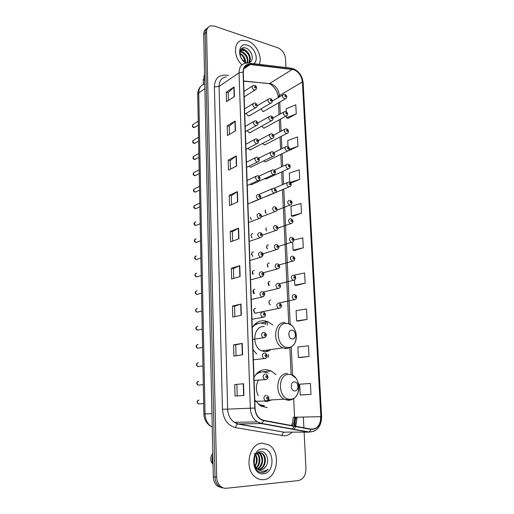 <?xml version="1.0" encoding="UTF-8"?>
<svg xmlns="http://www.w3.org/2000/svg" width="514" height="514" viewBox="0 0 514 514"><rect width="100%" height="100%" fill="white"/><g stroke="black" fill="none" stroke-linecap="round" stroke-linejoin="round"><path stroke-width="0.77" d="M275.909 374.655L271.148 370.909L265.783 369.585C260.842 369.682 256.904 372.264 253.987 377.34M254.783 400.001L260.694 405.951L267.267 407.679M272.78 324.983L267.807 321.655L263.888 320.749C259.011 320.601 255.13 322.914 252.245 327.675M253.016 349.642L256.659 354.062M247.24 130.652L249.219 132.83L250.851 132.169M248.05 148.34L249.836 149.947L251.462 149.278M248.982 166.208L250.646 167.294L252.078 166.587M250.067 184.243L251.198 184.796L252.702 184.108M252.882 233.639C251.68 233.6 251.031 234.294 250.922 235.72M253.55 251.944C252.053 252.014 251.43 252.984 251.674 254.841M254.218 270.46C252.425 270.73 251.892 271.964 252.618 274.155M254.905 289.202C252.772 289.806 252.406 291.297 253.794 293.674M255.593 308.175C253.132 309.312 253.016 310.996 255.233 313.225L255.638 313.334M246.547 113.125C246.72 114.532 247.407 115.464 248.603 115.913L250.247 115.258M262.654 143.432L264.344 144.909L265.886 144.305M268.469 244.87C267.062 244.915 266.451 245.827 266.657 247.607M261.761 126.11L263.65 128.127L265.205 127.523M266.233 196.367L267.961 195.821M263.656 160.921L265.25 161.923L266.573 161.274M264.8 178.576L265.879 179.078L267.261 178.448M269.214 263.007C267.531 263.219 267.004 264.382 267.627 266.496M269.972 281.357C267.993 281.852 267.601 283.259 268.803 285.578M270.743 299.925C268.392 300.986 268.269 302.624 270.37 304.847M260.977 108.955L262.962 111.525L264.53 110.934M256.794 313.084L257.116 312.82M266.091 213.419L265.128 210.971M269.163 285.488L268.269 282.469M254.334 293.539L253.312 290.018M206.609 28.694C204.662 29.838 203.692 31.81 203.692 34.618L213.31 476.87C213.483 480.866 214.852 483.957 217.422 486.148L222.305 487.914M208.048 27.525C206.101 28.668 205.125 30.647 205.125 33.455L214.993 477.031C215.173 481.033 216.548 484.137 219.125 486.334L224.02 488.107L219.125 486.334C216.548 484.137 215.173 481.033 214.993 477.031L205.125 33.455C205.125 30.647 206.101 28.668 208.048 27.525M265.468 320.954L265.597 324.212M266.882 357.005L266.907 357.615M268.526 357.307L268.417 354.531M267.241 325.144L267.094 321.385M247.407 40.799L242.524 40.272C233.478 41.043 233.028 56.803 241.978 64.867C233.028 56.803 233.478 41.043 242.524 40.272L247.407 40.799C256.088 43.433 262.815 56.887 259.236 64.34C262.815 56.887 256.088 43.433 247.407 40.799M244.593 66.974L245.011 67.244L244.593 66.974M262.249 443.171C248.917 443.023 243.642 469.533 255.805 477.442C258.234 479.176 260.836 479.915 263.598 479.658C277.438 478.964 281.409 452.012 269.06 445.015L262.249 443.171C248.917 443.023 243.642 469.533 255.805 477.442C258.234 479.176 260.836 479.915 263.598 479.658C277.438 478.964 281.409 452.012 269.06 445.015L262.249 443.171M293.783 69.673C298.724 71.851 301.589 75.944 302.386 81.951L320.864 416.674C320.563 425.007 317.305 429.158 311.086 429.126L263.746 420.362L260.611 419.083C257.231 416.655 255.381 412.98 255.066 408.045L243.283 72.185C243.366 67.462 245.332 64.86 249.181 64.391L293.783 69.673M293.77 69.429L250.312 64.173C245.66 64.025 243.238 66.672 243.058 72.114L254.815 408.052C255.471 414.978 258.439 419.186 263.714 420.683L311.06 429.428C317.434 429.46 320.775 425.206 321.083 416.668L302.585 82.015C301.769 75.86 298.833 71.664 293.77 69.429M301.686 394.964L310.996 394.411L310.424 383.476L299.694 384.189L300.227 394.977L301.782 394.964M299.835 357.59L309.004 356.465L308.445 345.793L297.863 346.976L298.383 357.519L299.925 357.596M298.017 321.07L307.057 319.406L306.505 308.972L296.077 310.617L296.584 320.916L298.107 321.077M296.25 285.373L305.155 283.195L304.616 272.998L294.329 275.074L294.349 275.517M287.956 118.355L296.263 113.922L295.781 104.805L286.144 108.769L286.292 111.75M289.543 150.313L297.959 146.291L297.471 136.968L287.712 140.592L288.007 146.644M291.162 182.971L299.701 179.38L299.199 169.851L289.311 173.109L289.767 182.367M292.819 216.349L301.474 213.207L300.966 203.467L290.943 206.352L291.419 215.983L292.909 216.375M294.516 250.479L303.292 247.806L302.772 237.841L293.835 240.032M285.951 67.501L285.514 58.699C284.84 53.462 282.302 49.845 277.907 47.841L214.646 26.137L211.036 25.803C208.119 26.522 206.628 28.681 206.564 32.292L216.696 477.185C216.869 481.207 218.251 484.323 220.834 486.527C222.556 487.876 224.445 488.454 226.494 488.255L298.409 480.577C303.299 479.369 305.804 475.411 305.946 468.71L304.121 432.145M303.902 427.796L303.369 417.066M241.349 315.191L232.765 317.067L232.444 306.093L240.995 304.05L241.349 315.191M242.608 354.833L233.896 356.074L233.568 344.83L242.248 343.403L242.608 354.833M243.899 395.478L235.052 396.063L234.718 384.536L243.527 383.759L243.899 395.478M237.757 201.97L229.527 205.555L229.231 195.346L237.429 191.613L237.757 201.97M236.613 166.016L228.499 170.121L228.21 160.143L236.292 155.903L236.613 166.016M235.496 130.903L227.496 135.497L227.214 125.75L235.187 121.021L235.496 130.903M234.41 96.6L226.513 101.663L226.237 92.141L234.101 86.95L234.41 96.6M240.122 276.526L231.66 278.999L231.345 268.295L239.781 265.654L240.122 276.526M238.926 238.798L230.58 241.843L230.278 231.39L238.586 228.184L238.926 238.798M230.278 231.39L232.347 231.692M232.624 241.098L232.347 231.666L238.586 228.184M231.345 268.295L233.44 268.52M233.729 278.395L233.44 268.507L239.781 265.654M226.237 92.141L228.216 92.7M228.447 100.423L228.216 92.661L234.101 86.95M227.214 125.75L229.212 126.251M229.456 134.372L229.212 126.219L235.187 121.021M228.21 160.143L230.233 160.58M230.49 169.112L230.233 160.554L236.292 155.903M229.231 195.346L231.274 195.718L237.429 191.613M234.718 384.536L243.527 383.759M233.568 344.83L235.708 344.907L242.248 343.403M232.444 306.093L234.557 306.248L240.995 304.05M303.292 247.806L293.102 250.177L292.697 242.004M293.102 250.177L294.606 250.498M301.474 213.207L291.419 215.983M299.701 179.38L289.947 182.476M290.185 182.663L291.252 182.997M297.959 146.291L289.286 149.407M289.016 150.12L289.626 150.345M296.263 113.922L286.587 117.79L286.504 116.048M286.587 117.79L288.039 118.387M305.155 283.195L294.824 285.148L294.567 279.989M294.824 285.148L296.334 285.386M307.057 319.406L296.584 320.916M309.004 356.465L298.383 357.519M310.996 394.411L300.227 394.977M231.544 204.681L231.274 195.693M234.866 316.611L234.557 306.235M236.029 355.772L235.708 344.894M237.224 395.921L236.883 384.523M239.832 53.398L240.192 53.527C243.565 55.229 245.364 58.191 245.596 62.412M248.692 62.849C250.659 57.838 249.187 53.752 244.298 50.59L242.248 50.25L239.929 51.612M240.314 51.535L242.531 51.856C246.797 54.298 248.468 57.986 247.523 62.92M240.141 51.92L241.94 52.274L245.692 55.544C247.176 58.037 247.645 60.479 247.086 62.869M242.306 59.759L246.283 62.676M239.826 53.475C239.999 51.31 241.008 50.096 242.839 49.826L244.882 50.166C249.226 51.657 252.066 59.547 249.052 62.753M240.912 57.472L242.415 59.875M239.826 54.028C242.351 54.895 244.079 57.594 245.011 62.117M248.288 62.907L250.588 61.802C254.302 58.776 251.185 50.051 246.315 48.271C238.207 44.615 237.712 59.059 246.11 63.126M253.736 63.691C259.268 60.241 254.957 47.372 247.575 45.258C238.188 41.563 236.536 57.652 245.859 63.158M203.229 79.317L203.422 84.322M204.553 74.337C203.705 76.432 203.756 78.796 204.707 81.424M246.591 63.081L242.512 59.997M241.227 48.914L244.677 50.089M241.458 48.695C243.263 48.779 245.043 49.665 246.81 51.355M292.331 338.944C296.674 339.33 296.225 330.187 291.92 330.181C287.564 329.731 287.988 338.97 292.331 338.944M264.119 326.621C253.338 325.298 251.095 346.577 261.735 350.889L265.089 351.711C267.184 351.743 269.047 351.036 270.685 349.591M265.012 323.955L261.453 323.139C257.983 322.998 255.008 324.353 252.522 327.2M265.905 351.692L268.115 349.963M258.478 323.402L253.858 325.33M294.805 390.929C299.206 391.083 298.743 381.645 294.374 381.876C289.96 381.651 290.397 391.205 294.805 390.929M264.498 401.158L267.023 401.511L271.675 399.892M268.154 373.01L263.303 371.808C260.277 371.821 257.578 373.01 255.22 375.368M259.172 404.936L264.106 405.822M266.772 401.511L269.085 400.033M261.71 371.924L256.762 373.53M258.381 404.293L264.594 405.797M258.369 380.36C255.721 385.307 255.689 390.434 258.279 395.748M262.101 406.066L261.523 406.394M253.749 461.797C254.032 464.36 254.963 466.423 256.55 467.978L257.488 468.774L261.028 469.77C263.001 469.533 264.614 468.395 265.854 466.365C264.055 468.639 262.32 469.764 260.643 469.745M256.158 454.17L259.332 452.609L262.416 453.509C267.608 456.773 265.603 468.819 258.992 469.539M256.865 468.736L254.661 466.474M254.321 457.711L253.967 463.172M255.728 454.742C257.842 458.482 257.649 462.304 255.156 466.211M254.025 453.509C256.287 454.492 257.713 461.72 254.841 465.645M257.09 453.406C260.964 456.124 260.842 464.682 256.422 467.849M256.749 453.65C260.123 455.616 259.904 465.061 256.094 467.502M258.484 452.763L259.654 453.393C264.235 456.323 263.393 466.712 257.694 468.909M259.654 453.393L258.966 453.361C260.502 453.868 262.802 459.015 261.722 462.542C260.579 465.999 259.133 468.048 257.373 468.691M258.645 452.583L261.722 453.476C266.708 456.676 265.063 467.978 258.953 469.346M265.854 466.365C269.991 460.737 266.464 451.144 261.009 451.581C251.185 451.433 251.892 472.951 262.146 472.533L262.641 472.501C264.794 472.263 266.644 471.145 268.186 469.16C266.239 470.695 264.119 471.351 261.819 471.107C259.891 470.856 258.214 469.886 256.782 468.196M262.468 448.966C250.241 449.133 251.095 475.527 263.38 473.754C275.51 473.098 274.444 447.514 262.468 448.966M212.725 453.515C210.836 455.802 210.31 458.469 211.132 461.508L212.957 464.405M212.835 455.076C211.961 457.923 211.954 460.75 212.822 463.538L213.034 464.136M268.186 469.16C266.284 471.357 264.138 472.469 261.742 472.507M254.655 456.766L254.224 464.116M203.692 34.618L206.564 32.292M213.31 476.87L216.696 477.185M204.758 83.859C200.846 85.028 198.834 88.061 198.725 92.963L204.868 88.691M203.872 413.976L205.028 413.937C205.298 419.552 207.412 423.774 211.357 426.594C206.641 423.857 204.142 419.649 203.872 413.976L197.717 94.473L198.725 92.963L205.028 413.937L211.935 413.706M212.211 426.588L211.357 426.594L212.224 427.108M265.397 210.014L265.462 211.595M266.117 227.773L266.168 229.051M266.85 245.743L266.888 246.707M267.595 263.926L267.621 264.569M295.357 422.855L294.933 422.868M302.386 81.951L279.404 95.553C278.672 89.764 275.883 85.851 271.026 83.821L243.591 80.974M297.143 417.207L295.73 426.286M295.614 426.575L294.111 429.55M292.113 432.113C289.877 434.401 287.313 435.647 284.428 435.853L235.611 427.654C227.734 425.528 223.352 419.418 222.466 409.317L214.396 86.898C214.775 78.899 218.444 74.967 225.421 75.102L228.524 75.423M311.06 429.428L309.165 432.023L308.503 432.165L287.467 432.094M294.869 426.125C296.225 423.44 296.841 420.471 296.713 417.22M249.637 63.203L290.114 67.996L292.331 69.107M295.364 417.246L294.059 425.977M293.95 426.267L293.333 427.712M254.815 408.052L250.324 408.206L239.049 72.815L243.058 72.114M263.714 420.683L261.819 423.414L261.176 423.568L257.186 421.93C252.997 418.904 250.71 414.329 250.324 408.206L227.657 409.144C227.985 415.004 230.195 419.385 234.275 422.283L238.168 423.851L284.004 432.203C282.912 432.756 282.25 433.932 282.019 435.718M226.34 76.927C221.643 77.582 219.215 80.749 219.067 86.416L239.049 72.815C239.164 66.955 241.606 63.717 246.373 63.113L248.146 63.029C249.052 62.65 249.778 63.029 250.312 64.173M314.125 431.207L308.503 432.165L261.176 423.568L237.616 423.979C236.549 424.57 235.881 425.798 235.611 427.654M320.697 416.681L320.318 421.827M321.083 416.668L321.635 416.629L303.125 82.773L302.585 82.015M214.396 86.898L219.067 86.416L227.657 409.144L222.466 409.317M288.964 428.612L289.343 428.419M292.337 425.656C293.931 423.273 294.676 420.478 294.561 417.265L293.68 398.556M320.864 416.674L293.102 417.278C293.224 420.298 292.646 423.035 291.374 425.476M292.582 375.194L291.252 347.079M290.185 324.43L283.812 189.113M283.58 184.192L282.97 171.297M282.739 166.324L282.141 153.699M281.903 148.668L281.325 136.306M281.081 131.211L280.515 119.113M280.271 113.954L279.712 102.125M279.468 96.895L279.404 95.553L278.164 97.152C278.068 90.676 271.816 84.29 269.291 83.731L292.376 69.358M250.363 64.436L243.655 69.004M266.56 83.236L243.597 81.206M238.669 238.894L238.329 228.306M237.5 202.086L237.172 191.748M236.363 166.144L236.042 156.057M235.251 131.044L234.937 121.195M234.166 96.76L233.857 87.142M239.858 276.603L239.518 265.751M241.085 315.249L240.732 304.121M242.338 354.872L241.978 343.455M243.63 395.497L243.257 383.785M287.808 347.393C299.701 348.28 298.448 323.531 286.709 323.422C274.714 322.047 275.767 347.56 287.808 347.393M285.052 322.676C274.091 321.25 271.977 343.326 282.816 347.837L286.234 348.698L291.085 347.188M290.192 399.198C302.251 399.449 300.953 373.903 289.054 374.443C276.898 373.684 277.984 400.04 290.192 399.198M287.365 373.517C276.802 372.682 273.988 394.058 284.178 399.211L288.585 400.387L292.665 399.147M260.791 406.002L264.228 405.816M286.022 98.566L284.55 98.996C282.147 97.107 281.916 95.546 283.856 94.306L284.531 94.287M285.45 95.302C284.64 95.572 284.666 96.086 285.521 96.844C286.33 96.574 286.304 96.06 285.45 95.302M286.844 115.74L285.386 116.177C282.944 114.249 282.739 112.669 284.769 111.442L285.334 111.429M286.292 112.476C285.482 112.765 285.508 113.286 286.369 114.037C287.178 113.748 287.153 113.228 286.292 112.476M287.679 133.12L286.234 133.563C283.747 131.59 283.567 129.997 285.694 128.783L286.144 128.776M287.146 129.849C286.33 130.158 286.356 130.684 287.223 131.43C288.039 131.121 288.013 130.595 287.146 129.849M288.515 150.705L287.095 151.148C284.563 149.137 284.409 147.531 286.626 146.329L286.966 146.323M288.013 147.428C287.191 147.762 287.217 148.289 288.091 149.028C288.907 148.7 288.881 148.167 288.013 147.428M289.363 168.502L287.962 168.945C285.392 166.889 285.264 165.27 287.577 164.082L287.795 164.082M288.887 165.219C288.065 165.572 288.091 166.112 288.964 166.838C289.787 166.491 289.761 165.951 288.887 165.219M290.217 186.518L288.842 186.961C286.227 184.86 286.125 183.222 288.54 182.052L288.63 182.052M289.774 183.228C288.945 183.594 288.971 184.141 289.851 184.86C290.673 184.487 290.648 183.948 289.774 183.228M291.078 204.752L289.69 205.182C287.075 203.024 287.011 201.372 289.491 200.229M290.667 201.449C289.838 201.841 289.864 202.394 290.751 203.101C291.579 202.709 291.547 202.156 290.667 201.449M291.952 223.204L290.5 223.609C287.956 221.431 287.917 219.767 290.391 218.623M291.573 219.889C290.738 220.307 290.77 220.866 291.656 221.566C292.492 221.148 292.46 220.59 291.573 219.889M291.541 242.312L291.329 242.267C288.849 240.057 288.836 238.38 291.297 237.237M292.492 238.554C291.656 238.997 291.682 239.563 292.575 240.25C293.41 239.813 293.385 239.248 292.492 238.554M266.997 248.493L266.599 247.298M293.719 260.804L292.164 261.151C289.755 258.921 289.767 257.231 292.215 256.075M293.423 257.456C292.582 257.912 292.607 258.491 293.507 259.172C294.349 258.709 294.316 258.137 293.423 257.456M267.743 266.458L267.319 265.147M294.612 279.95L293.012 280.265C290.667 278.016 290.712 276.307 293.147 275.151M294.361 276.583C293.52 277.072 293.545 277.65 294.445 278.325C295.293 277.836 295.261 277.258 294.361 276.583M295.511 299.341L293.867 299.623C291.599 297.343 291.669 295.627 294.092 294.464M295.312 295.955C294.464 296.462 294.496 297.047 295.402 297.715C296.25 297.201 296.218 296.617 295.312 295.955M269.407 304.025L268.861 301.679M271.553 102.858L270.011 103.327C267.531 101.393 267.306 99.8 269.342 98.547L269.998 98.527M270.987 101.136C271.822 100.86 271.797 100.333 270.917 99.562C270.081 99.844 270.101 100.365 270.987 101.136M272.304 120.379L270.782 120.854C268.25 118.875 268.051 117.269 270.191 116.023L270.73 116.016M271.758 118.676C272.6 118.374 272.574 117.847 271.688 117.083C270.846 117.385 270.872 117.912 271.758 118.676M273.069 138.112L271.559 138.587C268.983 136.57 268.809 134.944 271.051 133.717L271.469 133.711M272.542 136.422C273.384 136.101 273.364 135.567 272.471 134.816C271.63 135.131 271.649 135.67 272.542 136.422M273.833 156.063L272.343 156.539C269.721 154.476 269.58 152.838 271.925 151.624L272.214 151.624M273.339 154.386C274.187 154.046 274.161 153.5 273.262 152.754C272.414 153.095 272.439 153.641 273.339 154.386M274.604 174.233L273.14 174.709C270.473 172.595 270.358 170.944 272.805 169.748L272.973 169.748M274.142 172.569C274.99 172.203 274.964 171.657 274.065 170.918C273.21 171.278 273.236 171.83 274.142 172.569M274.951 190.97C275.806 190.585 275.787 190.026 274.881 189.3C274.02 189.685 274.046 190.244 274.951 190.97M274.476 188.227C277.085 190.501 276.905 192.127 273.943 193.103L273.943 193.103C271.231 190.938 271.148 189.268 273.699 188.092L273.737 188.092M276.172 211.241L274.662 211.697C272.015 209.487 271.977 207.804 274.54 206.654M275.774 209.603C276.635 209.192 276.609 208.626 275.697 207.907C274.836 208.318 274.861 208.883 275.774 209.603M276.969 230.099L275.395 230.523C272.818 228.287 272.812 226.59 275.363 225.44M276.609 228.46C277.47 228.03 277.444 227.458 276.532 226.751C275.665 227.182 275.69 227.747 276.609 228.46M252.04 254.719L251.603 253.723M277.766 249.187L276.14 249.586C273.634 247.318 273.654 245.608 276.191 244.458M277.451 247.555C278.318 247.099 278.292 246.521 277.374 245.821C276.506 246.277 276.532 246.855 277.451 247.555M252.997 274.046L252.303 272.06M278.575 268.52L276.892 268.88C274.463 266.593 274.515 264.871 277.033 263.714M278.305 266.888C279.179 266.413 279.153 265.828 278.228 265.134C277.354 265.616 277.38 266.201 278.305 266.888M279.391 288.097L277.656 288.425C275.305 286.105 275.382 284.37 277.888 283.208M279.166 286.471C280.046 285.964 280.021 285.373 279.089 284.692C278.209 285.199 278.235 285.79 279.166 286.471M254.481 312.724L253.768 309.486M280.207 307.925L278.427 308.207C276.153 305.875 276.262 304.121 278.755 302.952M280.046 306.299C280.927 305.766 280.901 305.168 279.963 304.494C279.083 305.027 279.108 305.624 280.046 306.299M198.231 121.169L193.701 124.067C192.127 125.056 192.281 126.206 194.163 127.523L195.513 126.964M255.876 89.648L254.244 90.143C251.719 88.209 251.481 86.603 253.518 85.318L254.263 85.298M255.207 87.907C256.068 87.643 256.049 87.117 255.143 86.326C254.282 86.59 254.302 87.123 255.207 87.907M198.539 137.212L194.048 139.93C192.397 140.907 192.532 142.07 194.453 143.419L195.795 142.847M256.544 107.31L254.925 107.818C252.355 105.839 252.143 104.213 254.289 102.941L254.912 102.928M255.895 105.595C256.762 105.306 256.743 104.772 255.837 103.989C254.963 104.278 254.989 104.811 255.895 105.595M198.854 153.423L194.401 155.96C192.673 156.931 192.782 158.1 194.735 159.488L196.072 158.91M257.218 125.191L255.619 125.705C252.997 123.681 252.811 122.036 255.066 120.784L255.567 120.777M256.595 123.495C257.469 123.18 257.443 122.64 256.531 121.869C255.657 122.178 255.676 122.717 256.595 123.495M199.169 169.806L194.761 172.171C192.949 173.122 193.039 174.31 195.024 175.73L196.354 175.152M257.899 143.297L256.313 143.811C253.646 141.735 253.492 140.078 255.856 138.838L256.229 138.838M257.302 141.607C258.176 141.279 258.156 140.733 257.238 139.962C256.357 140.296 256.383 140.842 257.302 141.607M199.49 186.37L195.127 188.561C193.232 189.493 193.296 190.688 195.32 192.152L196.637 191.568M258.587 161.621L257.026 162.141C254.302 160.015 254.179 158.344 256.653 157.123L256.897 157.123M258.015 159.95C258.895 159.597 258.876 159.044 257.951 158.286C257.071 158.64 257.09 159.192 258.015 159.95M199.811 203.114L195.493 205.131C193.521 206.043 193.56 207.251 195.616 208.748L196.92 208.17M259.281 180.176L257.739 180.697C254.97 178.519 254.88 176.829 257.469 175.634L257.572 175.634M258.741 178.519C259.621 178.14 259.602 177.581 258.671 176.835C257.784 177.208 257.81 177.773 258.741 178.519M195.853 221.881C193.817 222.761 193.829 223.976 195.879 225.524L197.203 224.959M259.981 198.963L258.413 199.471C255.651 197.228 255.606 195.526 258.266 194.369M259.474 197.318C260.36 196.92 260.341 196.348 259.403 195.609C258.516 196.007 258.536 196.579 259.474 197.318M196.155 238.804C194.131 239.685 194.119 240.905 196.104 242.479L197.485 241.94M260.682 217.994L259.05 218.469C256.364 216.201 256.351 214.486 258.998 213.329M260.212 216.355C261.106 215.931 261.086 215.353 260.148 214.627C259.249 215.051 259.274 215.623 260.212 216.355M196.457 255.921C194.453 256.794 194.408 258.028 196.335 259.621L197.768 259.114M261.395 237.262L259.686 237.712C257.09 235.406 257.103 233.677 259.743 232.527M260.964 235.63C261.864 235.181 261.838 234.596 260.894 233.876C259.994 234.326 260.02 234.911 260.964 235.63M196.766 273.23C194.774 274.091 194.703 275.337 196.573 276.95L198.044 276.481M262.108 256.775L260.341 257.193C257.822 254.86 257.874 253.119 260.489 251.963M261.722 255.15C262.628 254.674 262.609 254.083 261.658 253.376C260.752 253.852 260.771 254.443 261.722 255.15M197.08 290.731C195.102 291.592 195.005 292.839 196.811 294.477L198.32 294.053M262.827 276.545L261.003 276.917C258.568 274.566 258.651 272.812 261.253 271.649M262.493 274.919C263.406 274.418 263.38 273.821 262.423 273.127C261.517 273.621 261.536 274.219 262.493 274.919M197.395 308.432C195.429 309.287 195.314 310.546 197.048 312.204L198.597 311.825M263.553 296.572L261.677 296.899C259.319 294.522 259.435 292.755 262.018 291.592M263.277 294.946C264.19 294.419 264.164 293.815 263.207 293.128C262.288 293.648 262.313 294.259 263.277 294.946M197.717 326.332C195.763 327.187 195.628 328.452 197.299 330.129L198.867 329.802M264.286 316.862L262.358 317.138C260.09 314.741 260.232 312.955 262.802 311.792M264.067 315.23C264.986 314.677 264.961 314.06 263.99 313.386C263.072 313.938 263.097 314.549 264.067 315.23M198.038 344.438C196.104 345.292 195.943 346.564 197.549 348.254L199.136 347.984M265.025 337.415L263.059 337.64C260.868 335.224 261.041 333.425 263.592 332.25M264.864 335.777C265.789 335.199 265.764 334.575 264.794 333.914C263.868 334.492 263.894 335.109 264.864 335.777M198.365 362.749C196.444 363.61 196.264 364.889 197.813 366.598L199.406 366.386M265.764 358.239L263.766 358.412C261.658 355.977 261.864 354.165 264.389 352.977M265.68 356.594C266.605 355.99 266.58 355.36 265.603 354.705C264.671 355.309 264.697 355.939 265.68 356.594M198.7 381.279C196.791 382.14 196.586 383.425 198.076 385.147L199.67 384.999M266.496 377.687C267.434 377.051 267.409 376.415 266.425 375.773C265.487 376.409 265.513 377.045 266.496 377.687M265.423 379.711L264.492 379.454C262.455 377 262.693 375.175 265.205 373.974M199.034 400.02C197.145 400.881 196.913 402.179 198.346 403.914L199.927 403.824M267.254 400.727L265.23 400.785C263.271 398.311 263.534 396.467 266.021 395.253M267.331 399.063C268.269 398.395 268.244 397.746 267.254 397.123C266.316 397.785 266.342 398.434 267.331 399.063M254.931 324.18L257.578 323.659M260.238 323.139L267.807 321.655M258.131 372.297L261.016 371.988M262.397 371.84L271.148 370.909M217.422 486.148L220.834 486.527M197.717 94.473C197.665 90.188 199.946 87.129 200.454 86.776M295.897 417.233L294.259 426.01M294.124 426.299L292.228 429.203M288.123 432.101L284.004 432.203L237.616 423.979L234.275 422.283L257.186 421.93L261.819 423.414L309.165 432.023C317.202 431.593 321.359 426.459 321.635 416.629M292.17 68.278L291.618 68.163M293.365 68.651C299.122 71.395 302.373 76.104 303.125 82.773M249.181 64.391L244.079 67.88M291.104 374.455L289.87 347.914M288.739 323.679L282.482 189.679M282.257 184.764L281.653 171.901M281.421 166.934L280.837 154.335M280.599 149.317L280.027 136.975M279.789 131.899L279.224 119.826M278.986 114.673L278.434 102.871M278.19 97.647L278.164 97.152M242.248 50.25L242.839 49.826M287.891 323.357L291.303 325.221M295.961 332.603C297.368 341.579 294.329 346.873 286.844 348.473L282.816 347.837L261.735 350.889M291.207 374.507L295.82 378.066M298.024 382.069C301.043 389.946 296.584 399.616 289.388 400.11L284.178 399.211L268.102 400.091M260.643 405.925L263.521 405.842M261.722 453.476L262.416 453.509M211.132 461.508L212.822 463.538M272.272 101.142L282.732 94.974M263.399 111.589L284.994 99.067C287.75 98.142 286.896 95.418 285.148 94.454M272.973 118.034L283.58 112.11M264.01 128.179L285.758 116.235C288.521 115.406 287.872 112.637 285.977 111.589M273.557 135.182L284.435 129.444M264.626 144.954L286.529 133.608C289.401 132.863 288.746 129.952 286.812 128.93M274.026 152.574L285.302 146.985M265.25 161.923L287.307 151.187C289.504 150.551 290.455 147.839 287.654 146.471M274.335 170.224L286.182 164.724M265.879 179.078L288.091 168.971C290.828 168.348 290.86 165.02 288.508 164.223M274.392 188.156L287.082 182.676M266.509 196.438L274.572 193.026M275.17 192.769L288.887 186.968C291.734 186.364 291.913 183.794 289.369 182.187M276.962 210.155L289.748 205.182C292.498 204.688 292.858 201.315 290.243 200.364M265.693 212.95L265.16 211.601M277.933 228.12L290.693 223.616C293.224 223.192 294.008 220.545 291.123 218.758M266.535 230.895L265.847 229.013M278.659 246.392L291.644 242.274C294.072 241.933 294.895 238.374 292.01 237.378M267.338 248.982L266.586 246.707M279.186 264.948L292.601 261.163C294.721 260.977 296.115 258.034 292.909 256.223M268.128 267.241L267.357 264.652M279.423 283.786L293.578 280.291C295.723 280.085 296.97 276.416 293.815 275.298M268.893 285.553L268.147 282.841M279.07 302.952L294.561 299.649C296.591 299.495 298.011 295.813 294.734 294.612M249.033 115.971L270.448 103.391C272.69 102.601 273.024 99.69 270.615 98.688M257.244 105.768L268.128 99.273M249.566 132.882L271.135 120.906C273.371 120.135 273.975 117.327 271.373 116.17M257.899 122.968L268.906 116.755M250.106 149.992L271.829 138.632C274.508 137.54 274.611 135.953 272.137 133.865M258.426 140.438L269.689 134.443M250.646 167.294L272.523 156.571C275.305 155.511 275.433 153.911 272.908 151.765M258.818 158.171L270.486 152.343M251.198 184.796L273.23 174.728C276.037 174.117 276.191 170.776 273.692 169.89M259.037 176.167L271.296 170.449M251.751 202.497L258.812 199.509M259.904 199.047L273.943 193.103M258.966 194.465L272.118 188.779M251.288 219.87L250.286 217.326M275.273 206.789C277.862 209.134 277.708 210.772 274.797 211.704L261.485 216.837M252.008 238.078L250.967 235.213M276.076 225.575C279.083 227.22 278.087 230.368 275.665 230.535L262.358 235.161M252.708 256.486L251.674 253.338M276.892 244.6C278.98 246.013 280.226 248.468 276.538 249.598L262.962 253.82M253.241 273.975L252.406 271.707M277.714 263.862C279.918 265.211 280.952 267.948 277.419 268.906L263.335 272.767M278.543 283.355C280.875 284.672 281.704 287.628 278.318 288.457L263.341 292.023M279.378 303.099C281.839 304.346 282.449 307.59 279.224 308.252L255.233 313.225M198.308 125.204L194.035 127.588C192.442 127.254 192.05 126.232 192.853 124.51M244.15 96.889L254.758 90.22C257.013 89.34 257.263 86.423 254.867 85.459M243.957 91.428L252.29 86.101M198.616 141.164L194.343 143.47C192.666 143.072 192.268 142.037 193.142 140.373M244.754 114.192L255.355 107.882C257.777 106.899 257.842 105.299 255.535 103.089M244.568 108.827L252.978 103.738M198.931 157.303L194.652 159.526C192.898 159.057 192.499 158.016 193.444 156.41M245.371 131.706L255.953 125.757C258.484 124.876 258.574 123.264 256.216 120.925M245.184 126.431L253.672 121.58M199.246 173.623L194.967 175.756C193.148 175.235 192.737 174.188 193.746 172.614M245.994 149.426L256.563 143.849C259.146 142.558 259.262 140.939 256.904 138.986M245.808 144.241L254.379 139.635M199.56 190.122L195.281 192.165C193.386 191.561 192.975 190.501 194.054 188.991M246.624 167.371L257.173 162.167C259.878 160.946 260.02 159.308 257.598 157.265M246.444 162.263L255.092 157.907M199.882 206.808L195.603 208.755C193.63 208.093 193.213 207.02 194.369 205.549M247.26 185.535L257.79 180.703C260.617 179.547 260.791 177.902 258.298 175.769M247.08 180.498L255.824 176.405M259.005 194.498C261.6 196.579 261.427 198.237 258.484 199.471L247.902 203.923M194.684 222.286C193.476 223.693 193.874 224.772 195.879 225.524L200.209 223.686M259.718 213.464C262.313 215.565 262.159 217.236 259.255 218.476L248.558 222.549M195.012 239.203C193.804 240.738 194.17 241.831 196.104 242.479L200.537 240.751M260.437 232.669C262.23 233.202 263.945 236.736 260.039 237.725L249.219 241.407M195.339 256.313C194.093 257.777 194.427 258.876 196.335 259.621L200.871 258.015M261.17 252.111C263.907 253.601 263.791 255.304 260.829 257.212L249.888 260.502M195.68 273.609C194.401 275.016 194.697 276.127 196.573 276.95L201.205 275.478M261.909 271.803C264.659 273.339 264.569 275.061 261.632 276.956L250.569 279.847M196.02 291.097C194.703 292.447 194.967 293.571 196.811 294.477L201.546 293.147M262.654 291.74C265.622 293.288 265.552 295.023 262.442 296.951L251.256 299.437M196.374 308.786C195.037 310.115 195.262 311.253 197.048 312.204L201.893 311.021M263.425 311.947C266.014 313.283 266.477 316.611 263.264 317.202L251.95 319.284M196.727 326.673C195.352 327.919 195.545 329.069 197.299 330.129L202.24 329.101M264.312 332.436C267.184 334.151 267.107 335.918 264.093 337.724L252.657 339.394M197.093 344.759C195.693 346.012 195.847 347.175 197.549 348.254L202.593 347.4M265.205 353.189C267.89 354.679 267.653 358.194 264.935 358.515L253.37 359.774M197.466 363.051C196.02 364.246 196.136 365.428 197.813 366.598L202.946 365.917M266.104 374.218C268.783 375.683 268.314 379.377 265.783 379.576L254.096 380.418M197.851 381.555C196.367 382.718 196.444 383.913 198.076 385.147L203.306 384.658M267.017 395.529C269.619 397.431 269.497 399.23 266.644 400.92L254.828 401.338M198.237 400.277C196.721 401.402 196.759 402.616 198.346 403.914L203.672 403.625"/></g></svg>
